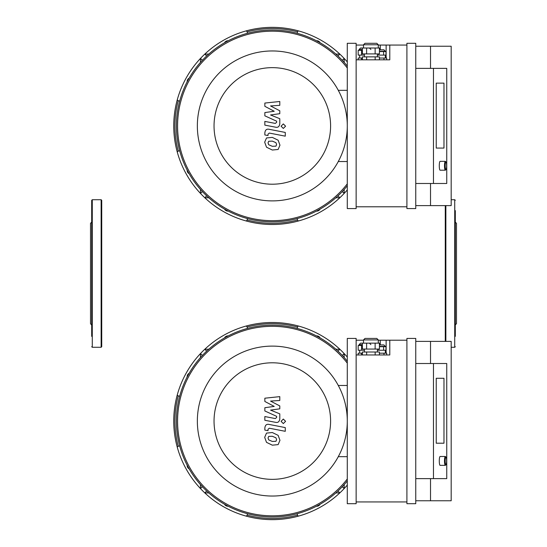 <?xml version="1.0" encoding="UTF-8"?>
<svg xmlns="http://www.w3.org/2000/svg" width="547" height="547" viewBox="0 0 547 547"><rect width="100%" height="100%" fill="white"/><g stroke="black" fill="none" stroke-linecap="round" stroke-linejoin="round"><path stroke-width="0.82" d="M338.292 161.536L347.283 161.536M347.283 90.317L338.292 90.317M347.283 66.084A95.923 95.923 0 0 0 176.401 125.926A95.923 95.923 0 0 0 347.283 185.768M347.283 67.999A94.74 94.74 0 0 0 177.577 125.926A94.74 94.74 0 0 0 347.283 183.86M197.351 125.926A74.966 74.966 0 0 0 309.8 190.848A74.966 74.966 0 0 0 309.8 61.004A74.966 74.966 0 0 0 197.351 125.926M214.041 125.926A58.276 58.276 0 0 0 301.459 176.394A58.276 58.276 0 0 0 301.459 75.459A58.276 58.276 0 0 0 214.041 125.926M208.79 197.795L204.797 197.754A98.576 98.576 0 0 1 200.496 193.447L200.448 189.453M344.186 189.453L344.145 193.447A98.576 98.576 0 0 1 339.837 197.754L335.844 197.795M297.144 218.581L297.527 219.997A97.4 97.4 0 0 1 247.114 220.003A1.183 1.183 0 0 1 245.651 220.831A98.576 98.576 0 0 1 204.797 197.754L206.677 195.874M247.114 219.997L247.49 218.581M337.957 195.874L339.837 197.754A98.576 98.576 0 0 1 298.983 220.831A1.183 1.183 0 0 1 297.527 219.997M335.844 54.057L339.837 54.105A98.576 98.576 0 0 1 344.145 58.406L344.186 62.399M200.448 62.399L200.496 58.406A98.576 98.576 0 0 1 204.797 54.105L208.79 54.057M247.49 33.278L247.114 31.856A97.4 97.4 0 0 1 297.527 31.849A1.183 1.183 0 0 1 298.983 31.029A98.576 98.576 0 0 1 339.837 54.105L337.957 55.985M297.527 31.856L297.144 33.278M342.265 191.566L344.145 193.447A98.576 98.576 0 0 0 347.283 189.939A98.576 98.576 0 0 1 173.741 125.926A98.576 98.576 0 0 1 245.651 31.029A1.183 1.183 0 0 1 247.114 31.856M316.446 211.101A3.836 3.836 0 0 0 320.098 209.104M224.543 209.104A3.836 3.836 0 0 0 228.195 211.101M187.149 170.055A3.836 3.836 0 0 0 189.146 173.707M189.146 78.153A3.836 3.836 0 0 0 187.149 81.804M228.195 40.758A3.836 3.836 0 0 0 224.543 42.755M320.098 42.755A3.836 3.836 0 0 0 316.446 40.758M179.669 150.753L178.247 151.136A97.4 97.4 0 0 1 178.24 100.716A1.183 1.183 0 0 1 177.419 99.26A98.576 98.576 0 0 1 200.496 58.406L202.376 60.286M178.247 100.723L179.669 101.099M202.376 191.566L200.496 193.447A98.576 98.576 0 0 1 177.419 152.592A1.183 1.183 0 0 1 178.247 151.136M342.265 60.286L344.145 58.406A98.576 98.576 0 0 1 347.283 61.914A98.576 98.576 0 0 0 245.651 31.029M208.79 492.943L204.797 492.895A98.576 98.576 0 0 1 200.496 488.594L200.448 484.601M344.186 484.601L344.145 488.594A98.576 98.576 0 0 1 339.837 492.895L335.844 492.943M297.144 513.722L297.527 515.144A97.4 97.4 0 0 1 247.114 515.151A1.183 1.183 0 0 1 245.651 515.971A98.576 98.576 0 0 1 204.797 492.895L206.677 491.015M247.114 515.144L247.49 513.722M337.957 491.015L339.837 492.895A98.576 98.576 0 0 1 298.983 515.971A1.183 1.183 0 0 1 297.527 515.144M335.844 349.205L339.837 349.246A98.576 98.576 0 0 1 344.145 353.553L344.186 357.547M200.448 357.547L200.496 353.553A98.576 98.576 0 0 1 204.797 349.246L208.79 349.205M247.49 328.419L247.114 327.003A97.4 97.4 0 0 1 297.527 326.997A1.183 1.183 0 0 1 298.983 326.169A98.576 98.576 0 0 1 339.837 349.246L337.957 351.126M297.527 327.003L297.144 328.419M342.265 486.714L344.145 488.594A98.576 98.576 0 0 0 347.283 485.086A98.576 98.576 0 0 1 173.741 421.074A98.576 98.576 0 0 1 245.651 326.169A1.183 1.183 0 0 1 247.114 327.003M316.446 506.242A3.836 3.836 0 0 0 320.098 504.245M224.543 504.245A3.836 3.836 0 0 0 228.195 506.242M187.149 465.196A3.836 3.836 0 0 0 189.146 468.847M189.146 373.293A3.836 3.836 0 0 0 187.149 376.945M228.195 335.899A3.836 3.836 0 0 0 224.543 337.896M320.098 337.896A3.836 3.836 0 0 0 316.446 335.899M179.669 445.901L178.247 446.277A97.4 97.4 0 0 1 178.24 395.864A1.183 1.183 0 0 1 177.419 394.408A98.576 98.576 0 0 1 200.496 353.553L202.376 355.434M178.247 395.864L179.669 396.247M202.376 486.714L200.496 488.594A98.576 98.576 0 0 1 177.419 447.74A1.183 1.183 0 0 1 178.247 446.277M342.265 355.434L344.145 353.553A98.576 98.576 0 0 1 347.283 357.061A98.576 98.576 0 0 0 245.651 326.169M264.851 106.316L274.225 111.267L264.851 112.566L264.851 115.827L276.638 121.188L276.638 122.35L275.298 123.41L264.837 121.407L264.837 125.133L275.544 127.184C278.033 127.738 279.449 126.555 279.797 123.636L279.79 118.699L270.553 114.966L279.79 113.694L279.79 110.781L270.553 105.947L279.79 105.332L279.79 101.489L264.851 103.062L264.851 106.316M275.948 146.152L276.604 144.531L275.948 142.678L272.331 141.119L268.693 141.27L268.03 142.863L268.693 144.736L272.331 146.309L275.948 146.152M278.129 140.21L272.331 137.393L266.512 137.953L264.68 142.213L266.512 147.211L272.331 150.035L278.129 149.468L279.961 145.181L278.129 140.21M285.267 132.436L269.124 129.297C266.635 128.736 265.213 129.912 264.851 132.825L264.851 134.952L268.003 135.56L268.003 134.131L269.35 133.071L285.267 136.162L285.267 132.436M281.062 126.179L283.325 128.442L285.589 126.179L283.325 123.923L281.062 126.179M264.851 401.464L274.225 406.407L264.851 407.713L264.851 410.968L276.638 416.335L276.638 417.491L275.298 418.558L264.837 416.547L264.837 420.274L275.544 422.325C278.033 422.879 279.449 421.696 279.797 418.783L279.79 413.84L270.553 410.113L279.79 408.835L279.79 405.922L270.553 401.088L279.79 400.479L279.79 396.63L264.851 398.202L264.851 401.464M275.948 441.292L276.604 439.672L275.948 437.826L272.331 436.26L268.693 436.417L268.03 438.003L268.693 439.884L272.331 441.45L275.948 441.292M278.129 435.35L272.331 432.533L266.512 433.094L264.68 437.354L266.512 442.352L272.331 445.176L278.129 444.615L279.961 440.321L278.129 435.35M285.267 427.583L269.124 424.445C266.635 423.877 265.213 425.053 264.851 427.973L264.851 430.092L268.003 430.708L268.003 429.272L269.35 428.219L285.267 431.309L285.267 427.583M281.062 421.327L283.325 423.583L285.589 421.327L283.325 419.064L281.062 421.327M338.292 456.683L347.283 456.683M347.283 385.464L338.292 385.464M347.283 361.232A95.923 95.923 0 0 0 176.401 421.074A95.923 95.923 0 0 0 347.283 480.916M347.283 363.14A94.74 94.74 0 0 0 177.577 421.074A94.74 94.74 0 0 0 347.283 479.001M197.351 421.074A74.966 74.966 0 0 0 309.8 485.996A74.966 74.966 0 0 0 309.8 356.152A74.966 74.966 0 0 0 197.351 421.074M214.041 421.074A58.276 58.276 0 0 0 301.459 471.541A58.276 58.276 0 0 0 301.459 370.606A58.276 58.276 0 0 0 214.041 421.074M455.309 291.613L455.309 222.144L456.492 223.326L456.492 323.674L455.309 324.856L455.309 302.826M455.309 336.371L455.309 210.629M445.272 341.383L445.272 205.617M91.691 302.826L91.691 293.254M91.691 325.157L90.508 323.674L90.508 223.326L91.691 222.144M91.691 336.371L91.691 200.305L92.279 199.717L92.279 347.283L91.691 346.695M101.133 199.717L101.133 347.283L101.728 346.695L101.728 200.305L101.133 199.717L92.279 199.717M436.232 148.066L443.979 148.066L436.232 148.066L436.232 83.13L436.232 148.066M443.979 83.13L443.979 148.066L443.979 83.13L436.232 83.13L443.979 83.13M446.044 162.008L445.484 161.427A4.424 0.827 90 0 0 445.326 161.344A4.424 0.827 90 0 0 444.499 165.775A4.424 0.827 90 0 0 445.326 170.199A4.424 0.827 90 0 0 445.484 170.117L446.044 169.536A3.836 0.718 -90 0 1 445.19 165.775A3.836 0.718 -90 0 1 446.044 162.008A3.836 0.718 -90 0 1 446.625 165.775A3.836 0.718 -90 0 1 446.044 169.536M445.326 161.344L440.109 161.344A4.424 0.827 90 0 0 439.282 165.775A4.424 0.827 90 0 0 440.109 170.199L445.326 170.199M379.42 49.784L383.885 49.784L379.42 49.784M377.389 55.097L385.997 55.097L385.997 51.555L379.42 51.555M383.611 55.097L383.611 51.555M378.839 55.097L378.839 53.914M360.569 48.013L362.381 48.013L360.569 48.013L359.092 49.483L362.381 49.483M361.588 50.372L358.176 50.372L358.176 55.097L361.588 55.097L361.588 50.372L362.381 50.372M364.405 55.097L361.588 55.097M359.68 58.044L359.68 55.097M362.381 58.044L358.176 58.044L358.176 59.814M361.588 58.044L361.588 59.814M383.953 59.814L383.953 58.044L386.681 58.044L386.681 59.814M383.953 58.044L379.42 58.044M379.42 59.814L379.42 56.867L362.381 56.867L362.381 59.814M366.64 59.814L366.64 56.867M375.16 59.814L375.16 56.867M376.801 43.288L364.993 43.288L363.516 44.765L378.278 44.765L376.801 43.288M366.613 53.914L379.42 53.914L379.42 48.013L362.381 48.013L362.381 53.914L366.613 53.914L366.613 48.013M375.133 53.914L375.133 48.013M364.405 56.867L364.405 53.914M378.278 45.059L389.785 45.059L389.785 59.814L356.138 59.814M356.138 45.059L363.516 45.059M406.906 45.059L389.785 45.059M415.761 183.484L446.749 183.484L446.749 68.375L415.761 68.375M433.47 183.484L433.47 68.375M415.761 205.617L451.179 205.617L451.179 46.242L430.516 46.242L430.516 68.375M430.516 46.242L415.761 46.242M430.516 183.484L430.516 205.617M415.761 43.288L406.906 43.288L406.906 208.571L415.761 208.571L415.761 43.288M356.138 43.288L347.283 43.288L347.283 208.571L356.138 208.571L356.138 43.288M356.138 206.8L406.906 206.8M436.232 443.207L443.979 443.207L436.232 443.207L436.232 378.278L436.232 443.207M443.979 378.278L443.979 443.207L443.979 378.278L436.232 378.278L443.979 378.278M446.044 457.148L445.484 456.567A4.424 0.827 90 0 0 445.326 456.492A4.424 0.827 90 0 0 444.499 460.916A4.424 0.827 90 0 0 445.326 465.347A4.424 0.827 90 0 0 445.484 465.265L446.044 464.683A3.836 0.718 -90 0 1 445.19 460.916A3.836 0.718 -90 0 1 446.044 457.148A3.836 0.718 -90 0 1 446.625 460.916A3.836 0.718 -90 0 1 446.044 464.683M445.326 456.492L440.109 456.492A4.424 0.827 90 0 0 439.282 460.916A4.424 0.827 90 0 0 440.109 465.347L445.326 465.347M379.42 344.925L383.885 344.925L379.42 344.925M377.389 350.237L385.997 350.237L385.997 346.695L379.42 346.695M383.611 350.237L383.611 346.695M378.839 350.237L378.839 349.054M360.569 343.154L362.381 343.154L360.569 343.154L359.092 344.631L362.381 344.631M361.588 345.513L358.176 345.513L358.176 350.237L361.588 350.237L361.588 345.513L362.381 345.513M364.405 350.237L361.588 350.237M359.68 353.191L359.68 350.237M362.381 353.191L358.176 353.191L358.176 354.962M361.588 353.191L361.588 354.962M383.953 354.962L383.953 353.191L386.681 353.191L386.681 354.962M383.953 353.191L379.42 353.191M379.42 354.962L379.42 352.008L362.381 352.008L362.381 354.962M366.64 354.962L366.64 352.008M375.16 354.962L375.16 352.008M376.801 338.429L364.993 338.429L363.516 339.906L378.278 339.906L376.801 338.429M366.613 349.054L379.42 349.054L379.42 343.154L362.381 343.154L362.381 349.054L366.613 349.054L366.613 343.154M375.133 349.054L375.133 343.154M364.405 352.008L364.405 349.054M378.278 340.2L389.785 340.2L389.785 354.962L356.138 354.962M356.138 340.2L363.516 340.2M406.906 340.2L389.785 340.2M415.761 478.625L446.749 478.625L446.749 363.516L415.761 363.516M433.47 478.625L433.47 363.516M415.761 500.758L451.179 500.758L451.179 341.383L430.516 341.383L430.516 363.516M430.516 341.383L415.761 341.383M430.516 478.625L430.516 500.758M415.761 338.429L406.906 338.429L406.906 503.712L415.761 503.712L415.761 338.429M356.138 338.429L347.283 338.429L347.283 503.712L356.138 503.712L356.138 338.429M356.138 501.941L406.906 501.941M204.797 54.105L206.677 55.985M204.797 349.246L206.677 351.126M455.309 346.695L454.721 347.283L454.721 199.717L455.309 200.305M445.867 341.383L445.867 205.617M379.42 51.254L385.361 51.254L383.885 49.784M386.127 45.059L386.127 58.044M380.247 45.059L380.247 49.784M379.42 346.401L385.361 346.401L383.885 344.925M386.127 340.2L386.127 353.191M380.247 340.2L380.247 344.925M454.721 199.717L451.179 199.717M454.721 347.283L451.179 347.283M101.133 347.283L92.279 347.283M370.9 49.483L369.423 48.013M359.092 50.372L359.092 49.483M385.361 58.044L385.361 55.097M378.278 48.013L378.278 44.765M363.516 48.013L363.516 44.765M377.389 56.867L377.389 53.914M370.9 344.631L369.423 343.154M359.092 345.513L359.092 344.631M385.361 353.191L385.361 350.237M378.278 343.154L378.278 339.906M363.516 343.154L363.516 339.906M377.389 352.008L377.389 349.054"/></g></svg>
